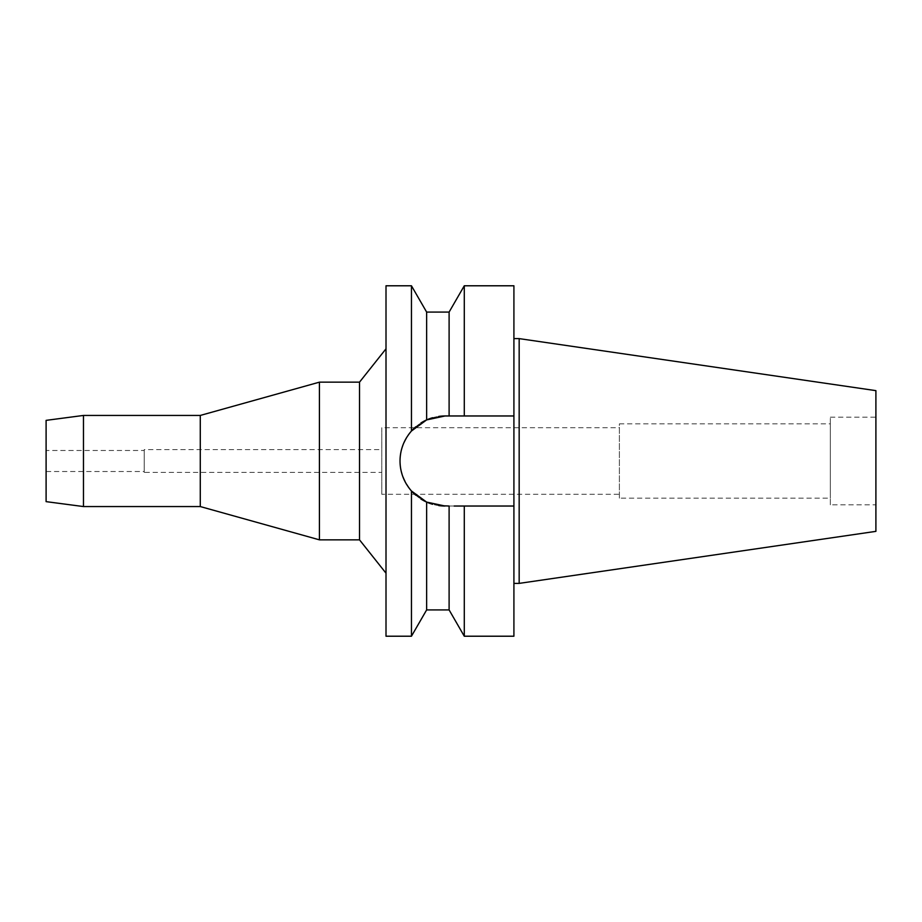 <?xml version="1.0" encoding="UTF-8"?>
<svg xmlns="http://www.w3.org/2000/svg" width="922" height="922" viewBox="0 0 922 922"><rect width="100%" height="100%" fill="white"/><g stroke="black" fill="none" stroke-linecap="round" stroke-linejoin="round"><path stroke-width="0.69" stroke-dasharray="4.61 3.46" d="M830.342 504.807L830.342 417.193L830.342 504.807L875.9 504.807L875.9 417.193L875.9 504.807M830.342 417.193L875.9 417.193M830.342 423.855L830.342 498.145L830.342 423.855L619.388 423.855L619.388 498.145L830.342 498.145M619.388 498.145L619.388 423.855M619.388 427.704L619.388 494.296L619.388 427.704L381.8 427.704L381.8 494.296L619.388 494.296M381.8 494.296L381.8 427.704M381.8 449.613L381.8 472.387L381.8 449.613L144.224 449.613L144.224 472.387L381.8 472.387M144.224 472.387L144.224 449.613M144.224 450.489L144.224 471.511L144.224 450.489L46.1 450.489L46.1 471.511L144.224 471.511M46.1 471.511L46.1 450.489M46.1 501.637L46.1 420.363M83.476 506.558L83.476 415.442M200.281 415.442L200.281 506.558M319.427 539.843L319.427 382.157M359.511 382.157L359.511 539.843M386.007 573.184L386.007 348.816L386.007 573.184M386.007 636.215L386.007 285.785M400.759 452.909A45.028 45.028 0 0 1 402.96 445.003M406.533 437.696A45.028 45.028 0 0 1 408.146 435.207M415.776 426.794A45.028 45.028 0 0 1 420.881 423.014L415.776 426.794M426.632 419.913L426.632 312.074M432.625 417.724A45.028 45.028 0 0 1 438.791 416.41L432.625 417.724M438.791 505.59A45.028 45.028 0 0 1 432.625 504.276L438.791 505.59M426.632 609.926L426.632 502.087L431.98 504.092M415.522 494.999L420.881 498.986A45.028 45.028 0 0 1 415.776 495.206M408.135 486.77A45.028 45.028 0 0 1 406.533 484.315M402.96 476.997A45.028 45.028 0 0 1 400.759 469.091M411.454 285.785L411.454 431.012L414.739 427.704M414.739 494.296L411.454 490.988C396.287 470.865 396.287 450.87 411.454 431.012M439.598 416.306L445.061 415.972A45.028 45.028 0 0 0 400.021 461A45.028 45.028 0 0 0 445.061 506.028L513.911 506.028L513.911 636.215M411.454 490.988L411.454 636.215M454.154 506.028L445.061 506.028L449.106 506.028L449.106 609.926M459.214 506.028L456.425 506.028L459.214 506.028M445.061 415.972L513.911 415.972L513.911 506.028L464.285 506.028L464.285 636.215M513.911 285.785L513.911 415.972L464.285 415.972L464.285 285.785M513.911 338.616L513.911 583.384L513.911 338.616M459.214 415.972L456.425 415.972M454.154 415.972L449.106 415.972L449.106 312.074M519.167 338.616L519.167 583.384M875.9 390.64L875.9 531.36"/><path stroke-width="1.38" d="M414.739 494.296L415.522 494.999M414.739 427.704L415.776 426.794A45.028 45.028 0 0 0 408.146 435.207M46.1 420.363L46.1 501.637L83.476 506.558L83.476 415.442L46.1 420.363M386.007 573.184L359.511 539.843L359.511 382.157L319.427 382.157L319.427 539.843L200.281 506.558L200.281 415.442L83.476 415.442M200.281 506.558L83.476 506.558M319.427 382.157L200.281 415.442M359.511 539.843L319.427 539.843M386.007 348.816L359.511 382.157M439.598 416.306L438.791 416.41A45.028 45.028 0 0 1 445.061 415.972L426.632 419.913L411.454 431.012L411.454 285.785L386.007 285.785L386.007 636.215L411.454 636.215L411.454 490.988L426.632 502.087A45.028 45.028 0 0 1 420.87 498.986L426.632 502.087L445.061 506.028A45.028 45.028 0 0 1 438.791 505.59L449.106 506.028L449.106 609.926L426.632 609.926L411.454 636.215M411.454 431.012C403.928 439.713 400.125 449.706 400.021 461C400.125 472.295 403.928 482.287 411.454 490.988M400.759 469.091A45.028 45.028 0 0 1 400.759 452.909M402.96 445.003A45.028 45.028 0 0 1 406.533 437.696M426.632 419.913L420.87 423.014A45.028 45.028 0 0 1 432.625 417.724L426.632 419.913L426.632 312.074L411.454 285.785M431.98 504.092L432.625 504.276A45.028 45.028 0 0 1 426.632 502.087L426.632 609.926M415.776 495.206A45.028 45.028 0 0 1 408.135 486.77M406.533 484.315A45.028 45.028 0 0 1 402.96 476.997M454.154 506.028L464.285 506.028L464.285 636.215L513.911 636.215L513.911 506.028L459.214 506.028L513.911 506.028L513.911 285.785L464.285 285.785L464.285 415.972L459.214 415.972M426.632 312.074L449.106 312.074L449.106 415.972L513.911 415.972L445.061 415.972M456.425 415.972L454.154 415.972M519.167 338.616L875.9 390.64L875.9 531.36L519.167 583.384L519.167 338.616L513.911 338.616M519.167 583.384L513.911 583.384M449.106 312.074L464.285 285.785M449.106 609.926L464.285 636.215"/></g></svg>
